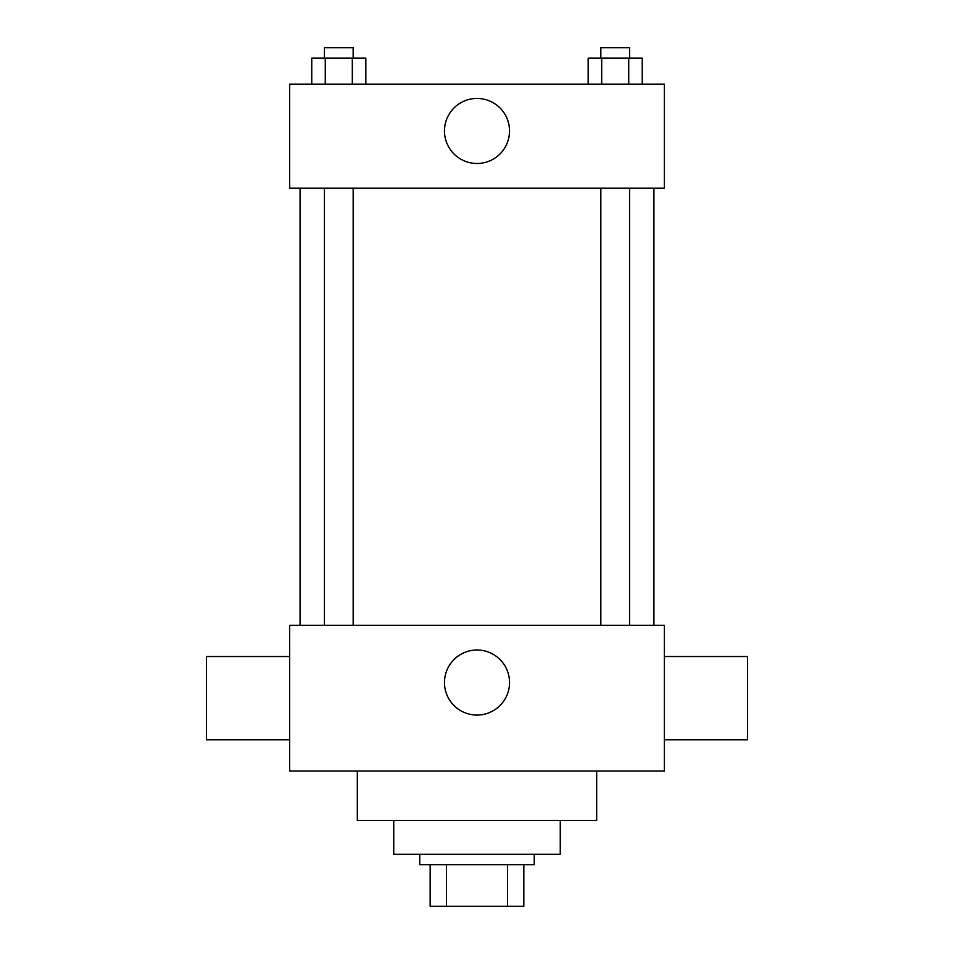 <?xml version="1.0" encoding="UTF-8"?>
<svg xmlns="http://www.w3.org/2000/svg" width="954" height="954" viewBox="0 0 954 954"><rect width="100%" height="100%" fill="white"/><g stroke="black" fill="none" stroke-linecap="round" stroke-linejoin="round"><path stroke-width="1.43" d="M507.54 864.67L507.54 906.3L430.171 906.3L430.171 864.67M507.54 906.3L523.829 906.3L523.829 864.67L523.829 906.3M534.24 854.259L534.24 864.67L419.76 864.67L419.76 854.259M446.46 864.67L446.46 906.3M560.26 820.44L560.26 854.259L393.74 854.259L393.74 820.44M596.679 771.011L596.679 820.44L357.321 820.44L357.321 771.011M664.33 771.011L289.67 771.011L289.67 625.299L664.33 625.299L664.33 771.011M444.481 682.539A32.519 32.519 0 0 1 493.266 654.372A32.519 32.519 0 0 1 493.266 710.706A32.519 32.519 0 0 1 444.481 682.539M664.33 656.531L747.59 656.531L747.59 739.779L664.33 739.779M289.67 739.779L206.41 739.779L206.41 656.531L289.67 656.531M664.33 188.2L289.67 188.2L289.67 84.131L664.33 84.131L664.33 188.2M509.519 130.96A32.519 32.519 0 0 1 460.734 159.127A32.519 32.519 0 0 1 460.734 102.793A32.519 32.519 0 0 1 509.519 130.96M642.245 84.131L642.245 58.111L588.165 58.111L588.165 84.131M628.734 58.111L628.734 84.131M601.688 58.111L601.688 84.131M600.841 58.111L600.841 47.7L629.568 47.7L629.568 58.111M365.835 84.131L365.835 58.111L311.755 58.111L311.755 84.131M352.312 58.111L352.312 84.131M325.266 58.111L325.266 84.131M324.432 58.111L324.432 47.7L353.159 47.7L353.159 58.111M300.081 188.2L300.081 625.299M653.919 188.2L653.919 625.299M629.568 625.299L629.568 188.2M600.841 625.299L600.841 188.2M324.432 188.2L324.432 625.299M353.159 188.2L353.159 625.299"/></g></svg>
